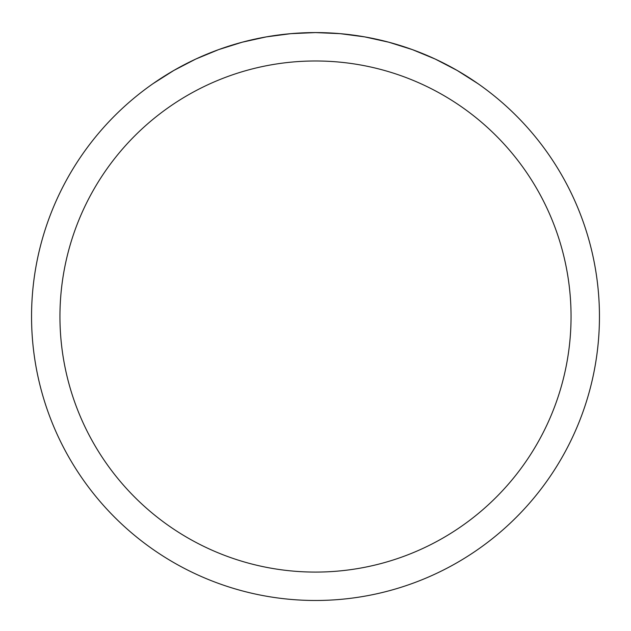 <?xml version="1.0" encoding="UTF-8"?>
<svg xmlns="http://www.w3.org/2000/svg" width="631" height="631" viewBox="0 0 631 631"><rect width="100%" height="100%" fill="white"/><g stroke="black" fill="none" stroke-linecap="round" stroke-linejoin="round"><path stroke-width="0.95" d="M599.45 316.533A283.95 283.95 0 0 1 315.5 600.483A283.95 283.95 0 0 1 31.55 316.533A283.95 283.95 0 0 1 315.5 32.583A283.95 283.95 0 0 1 599.45 316.533A283.95 283.95 0 0 0 478.022 83.694L457.159 70.451L435.232 59.062L412.39 49.628L388.814 42.214L364.686 36.882L340.188 33.664L315.5 32.583L290.812 33.664L266.314 36.882L242.186 42.214L218.61 49.628L195.768 59.062L173.84 70.451L152.978 83.694A283.95 283.95 0 0 0 184.197 568.302A283.95 283.95 0 0 0 599.45 316.533M478.022 83.694A283.95 283.95 0 0 1 446.803 568.302A283.95 283.95 0 0 1 31.55 316.533A283.95 283.95 0 0 1 152.978 83.694M59.945 316.533A255.555 255.555 0 0 0 443.277 537.849A255.555 255.555 0 0 0 443.277 95.218A255.555 255.555 0 0 0 59.945 316.533"/></g></svg>
